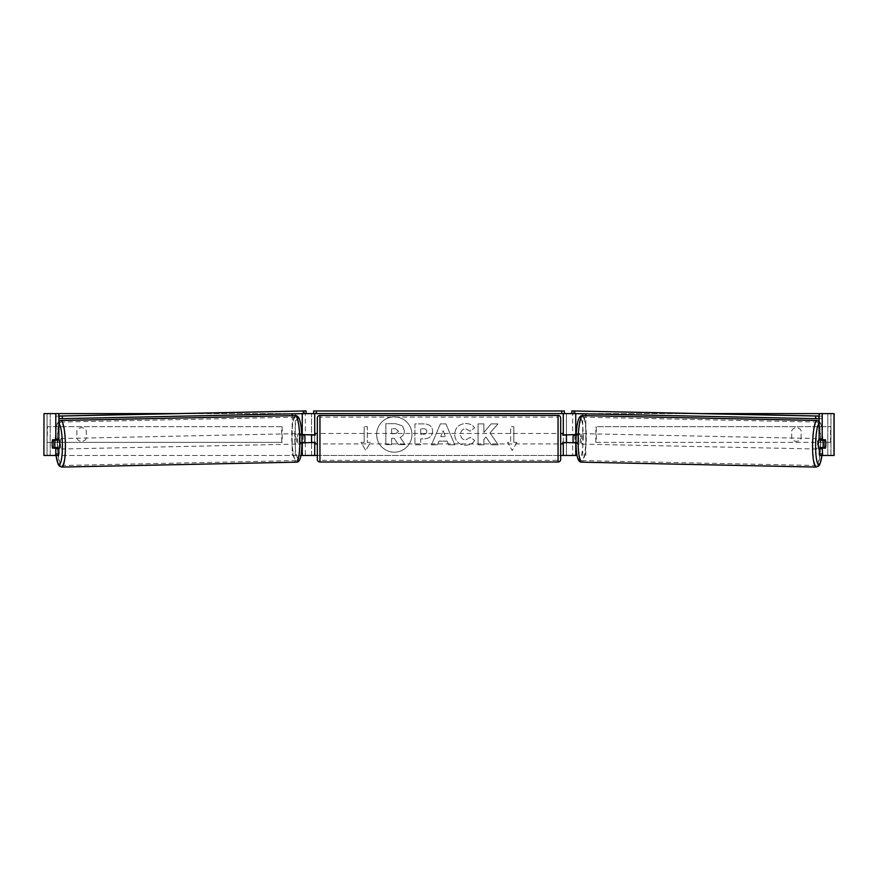 <?xml version="1.0" encoding="UTF-8"?>
<svg xmlns="http://www.w3.org/2000/svg" width="878" height="878" viewBox="0 0 878 878"><rect width="100%" height="100%" fill="white"/><g stroke="black" fill="none" stroke-linecap="round" stroke-linejoin="round"><path stroke-width="0.66" stroke-dasharray="4.39 3.29" d="M303.393 435.06A5.235 0.911 -90 0 0 303.129 438.715A5.235 0.911 -90 0 0 303.393 442.413M301.834 434.533L300.408 434.533A5.235 0.911 -90 0 0 300.046 438.715A5.235 0.911 -90 0 0 300.408 442.907L302.021 442.907M292.187 415.667L292.187 455.462L305.346 455.462L305.346 442.907L300.408 442.907M292.187 413.856L314.708 413.604L311.569 413.604L311.569 434.533L300.408 434.533M292.187 455.462L300.945 455.462M43.999 455.462L50.178 455.462L50.178 413.604L58.881 413.604L43.9 413.604L47.039 413.604L43.9 413.604L43.9 455.462L302.251 455.462M314.708 442.38L314.708 435.06M305.346 442.907L311.569 442.907L311.569 455.462L314.708 455.462L314.708 413.604L313.666 413.604L313.666 410.981L564.335 410.981L564.335 413.604L563.292 413.604L566.431 413.604L563.292 413.604L563.292 455.462L566.431 455.462L566.431 413.604L573.553 413.604M302.251 413.648L304.446 413.604M311.569 455.462L311.569 413.604M311.569 442.38L311.569 435.06L311.569 442.38L315.235 442.38L315.235 443.95M295.282 455.462L295.282 413.604L292.187 413.604M295.282 413.604L305.346 413.604L305.346 434.533M311.569 442.907L314.708 442.907M311.569 434.533L314.708 434.533M574.607 435.06A5.235 0.911 -90 0 1 574.87 438.715A5.235 0.911 -90 0 1 574.607 442.413M566.431 413.604L566.431 434.533L577.592 434.533A5.235 0.911 -90 0 1 577.954 438.715A5.235 0.911 -90 0 1 577.592 442.907L575.979 442.907M575.749 455.462L577.055 455.462M585.813 455.462L585.813 415.667M585.813 413.856L575.749 413.648M576.166 434.533L577.592 434.533M577.592 442.907L572.654 442.907L572.654 455.462L566.431 455.462L566.431 442.907L563.292 442.907M563.292 442.38L563.292 435.06M566.431 442.38L566.431 435.06L566.431 442.38L562.765 442.38L562.765 443.95M834.001 413.604L50.178 413.604L50.178 455.462L566.431 455.462M582.718 455.462L582.718 413.604L585.813 413.604M582.718 413.604L572.654 413.604L572.654 434.533M572.654 442.907L566.431 442.907M566.431 434.533L563.292 434.533M819.119 438.726A5.235 0.911 -88.8 0 1 819.328 438.605A5.235 0.911 -88.8 0 1 820.129 443.829A5.235 0.911 -88.8 0 1 819.108 449.064L821.171 449.108A5.235 0.911 -88.8 0 1 820.667 448.142M820.798 439.768A5.235 0.911 -88.8 0 1 821.391 438.638A5.235 0.911 -88.8 0 1 821.929 439.768M825.726 441.338A5.235 0.911 -90 0 0 825.583 440.284L822.488 440.218M820.557 447.539L821.852 447.539A5.235 0.911 -88.8 0 1 821.852 447.56L825.463 447.615M821.72 448.142A5.235 0.911 -88.8 0 1 821.171 449.108M580.534 438.835A5.235 0.911 -88.8 0 1 579.513 444.07A5.235 0.911 -88.8 0 1 578.712 438.835A5.235 0.911 -88.8 0 1 579.732 433.6A5.235 0.911 -88.8 0 1 580.534 438.835M574.684 435.06A5.235 0.911 -88.8 0 1 574.87 438.715A5.235 0.911 -88.8 0 1 574.53 442.38L573.235 442.38M576.133 435.082L578.284 435.126A5.235 0.911 -88.8 0 0 577.669 433.556A5.235 0.911 -88.8 0 0 576.989 435.126L576.133 435.115M575.979 442.435L576.846 442.457A5.235 0.911 -88.8 0 0 577.461 444.027L579.513 444.07M574.53 442.38L578.141 442.457A5.235 0.911 -88.8 0 1 577.461 444.027M576.989 435.126L578.284 435.126M578.141 442.457L576.846 442.457M581.291 438.89A5.235 0.911 -88.8 0 1 582.312 433.655A5.235 0.911 -88.8 0 1 583.113 438.89A5.235 0.911 -88.8 0 1 582.092 444.125A5.235 0.911 -88.8 0 1 581.291 438.89M815.728 443.774A5.235 0.911 -88.8 0 1 816.749 438.55A5.235 0.911 -88.8 0 1 817.55 443.774A5.235 0.911 -88.8 0 1 816.529 449.009A5.235 0.911 -88.8 0 1 815.728 443.774M812.874 443.774A21.72 3.775 -88.8 0 1 817.089 422.066A21.72 3.775 -88.8 0 1 820.414 443.774A21.72 3.775 -88.8 0 1 816.189 465.494A21.72 3.775 -88.8 0 1 812.874 443.774M585.977 438.89A21.72 3.775 -88.8 0 1 581.752 460.599A21.72 3.775 -88.8 0 1 578.426 438.89A21.72 3.775 -88.8 0 1 582.652 417.182A21.72 3.775 -88.8 0 1 585.977 438.89M394.31 416.885A17.648 17.648 0 0 0 376.651 434.533A17.648 17.648 0 0 0 394.31 452.181A17.648 17.648 0 0 0 411.958 434.533A17.648 17.648 0 0 0 394.31 416.885A17.648 17.648 0 0 0 376.651 434.533A17.648 17.648 0 0 0 394.31 452.181A17.648 17.648 0 0 0 411.958 434.533A17.648 17.648 0 0 0 394.31 416.885M175.391 413.604L702.609 413.604M317.331 455.462L560.669 455.462M490.023 432.898L497.958 423.898L491.076 423.898L483.866 432.393L483.866 423.898L478.071 423.898L478.071 444.828L483.866 444.828L483.866 439.417L485.995 437.057L491.252 444.828L498.221 444.828L490.023 432.898L497.958 423.898L491.076 423.898L483.866 432.393L483.866 423.898L478.071 423.898L478.071 444.828L483.866 444.828L483.866 439.417L485.995 437.057L491.252 444.828L498.221 444.828L490.023 432.898M447.111 441.118L439 441.118L437.529 444.828L431.537 444.828L440.394 423.876L445.947 423.876L454.804 444.828L448.625 444.828L447.111 441.118L439 441.118L437.529 444.828L431.537 444.828L440.394 423.876L445.947 423.876L454.804 444.828L448.625 444.828L447.111 441.118M86.285 438.385A5.235 5.235 0 0 1 76.869 438.385L76.869 430.681A5.235 5.235 0 0 1 86.285 430.681L86.285 438.385A5.235 5.235 0 0 1 76.869 438.385L76.869 430.681A5.235 5.235 0 0 1 86.285 430.681L86.285 438.385M801.131 438.385L801.131 430.681A5.235 5.235 0 0 0 791.715 430.681L791.715 438.385A5.235 5.235 0 0 0 801.131 438.385L801.131 430.681A5.235 5.235 0 0 0 791.715 430.681L791.715 438.385A5.235 5.235 0 0 0 801.131 438.385M516.977 442.38L512.258 450.535L507.55 442.38L510.689 442.38L510.689 426.686L513.839 426.686L510.689 426.686L510.689 442.38L507.55 442.38L512.258 450.535L516.977 442.38L513.839 442.38L513.839 426.686L513.839 442.38L516.977 442.38M364.161 442.38L361.023 442.38L365.742 450.535L370.45 442.38L367.311 442.38L367.311 426.686L364.161 426.686L367.311 426.686L367.311 442.38L370.45 442.38L365.742 450.535L361.023 442.38L364.161 442.38L364.161 426.686L364.161 442.38M432.591 431.252L432.591 431.317C432.195 436.289 429.199 438.802 423.591 438.846L420.727 438.846L420.727 444.828L414.921 444.828L414.921 423.898L423.887 423.898C429.441 424.03 432.338 426.488 432.591 431.252L432.591 431.317C432.195 436.289 429.199 438.802 423.591 438.846L420.727 438.846L420.727 444.828L414.921 444.828L414.921 423.898L423.887 423.898C429.441 424.03 432.338 426.488 432.591 431.252M474.691 440.526C472.935 443.456 469.84 445.036 465.428 445.245C458.832 444.762 455.232 441.151 454.628 434.423L454.628 434.369C455.133 427.685 458.81 424.052 465.658 423.481C469.829 423.646 472.792 425.106 474.548 427.838L470.18 431.219L465.603 428.771C462.476 429.09 460.807 430.933 460.61 434.303L460.61 434.369C460.807 437.793 462.476 439.659 465.603 439.955L470.323 437.409L474.691 440.526C472.935 443.456 469.84 445.036 465.428 445.245C458.832 444.762 455.232 441.151 454.628 434.423L454.628 434.369C455.133 427.685 458.81 424.052 465.658 423.481C469.829 423.646 472.792 425.106 474.548 427.838L470.18 431.219L465.603 428.771C462.476 429.09 460.807 430.933 460.61 434.303L460.61 434.369C460.807 437.793 462.476 439.659 465.603 439.955L470.323 437.409L474.691 440.526M58.431 455.462L47.083 455.462L47.083 413.604L43.999 413.604M819.569 455.462L834.1 455.462L830.961 455.462L834.1 455.462L834.1 413.604L827.822 413.604L830.961 413.604L830.917 455.462L834.001 455.462M822.488 440.251A5.235 0.911 -90 0 1 822.499 447.582M819.119 439.768L825.485 439.768M825.485 448.142L819.119 448.142M830.961 455.462L830.961 413.604L830.961 455.462M47.039 455.462L47.039 413.604L47.039 455.462M58.881 439.768L52.515 439.768M55.512 440.251A5.235 0.911 -90 0 0 55.248 443.928A5.235 0.911 -90 0 0 55.501 447.582M52.515 448.142L58.881 448.142M55.512 440.218L52.417 440.284A5.235 0.911 -90 0 0 52.274 441.338M404.429 430.835L404.429 430.9C404.297 434.094 402.859 436.245 400.116 437.343L405.12 444.652L398.414 444.652L394.189 438.298L391.643 438.298L391.643 444.652L385.826 444.652L385.826 423.679L395.748 423.679L402.574 425.951L404.429 430.9C404.297 434.094 402.859 436.245 400.116 437.343L405.12 444.652L398.414 444.652L394.189 438.298L391.643 438.298L391.643 444.652L385.826 444.652L385.826 423.679L395.748 423.679L402.574 425.951L404.429 430.835M440.778 436.629L445.442 436.629L443.127 430.714L440.778 436.629L445.442 436.629L443.127 430.714L440.778 436.629M426.796 431.526C426.719 429.704 425.611 428.793 423.448 428.771L420.727 428.771L420.727 434.303L423.47 434.303C425.611 434.215 426.719 433.315 426.796 431.581L426.796 431.526C426.719 429.704 425.611 428.793 423.448 428.771L420.727 428.771L420.727 434.303L423.47 434.303C425.611 434.215 426.719 433.315 426.796 431.581L426.796 431.526M398.59 431.263L395.44 428.705L391.643 428.705L391.643 433.743L395.473 433.743L398.59 431.263L395.44 428.705L391.643 428.705L391.643 433.743L395.473 433.743L398.59 431.263M560.669 459.392L560.669 418.049M560.669 443.95L560.669 433.48L560.669 443.95M562.765 433.48L562.765 435.06L566.431 435.06M317.331 418.049L317.331 459.392M317.331 443.95L317.331 433.48L317.331 443.95M311.569 435.06L315.235 435.06L315.235 433.48M558.057 433.48L558.057 443.95L558.057 433.48L319.943 433.48L319.943 443.95L319.943 433.48M558.057 443.95L319.943 443.95M319.943 417.105L319.943 460.335L319.943 417.105L558.057 417.105L558.057 460.335L319.943 460.335M558.057 460.335L558.057 417.105M564.335 413.604L313.666 413.604M819.119 416.029L821.896 416.084L821.841 418.707L819.119 418.707M575.09 410.937L575.035 413.56L821.841 418.707M821.896 416.084L819.119 416.084M571.852 413.56L575.035 413.56M58.881 438.726A5.235 0.911 -91.2 0 0 58.672 438.605A5.235 0.911 -91.2 0 0 57.871 443.829A5.235 0.911 -91.2 0 0 58.892 449.064L56.829 449.108A5.235 0.911 -91.2 0 0 57.333 448.142M57.443 447.539L56.148 447.539A5.235 0.911 -91.2 0 0 56.148 447.56L52.537 447.615M56.28 448.142A5.235 0.911 -91.2 0 0 56.829 449.108M57.202 439.768A5.235 0.911 -91.2 0 0 56.609 438.638A5.235 0.911 -91.2 0 0 56.071 439.768M297.466 438.835A5.235 0.911 -91.2 0 0 298.487 444.07A5.235 0.911 -91.2 0 0 299.288 438.835A5.235 0.911 -91.2 0 0 298.268 433.6A5.235 0.911 -91.2 0 0 297.466 438.835M303.316 435.06A5.235 0.911 -91.2 0 0 303.129 438.715A5.235 0.911 -91.2 0 0 303.47 442.38L304.765 442.38M298.487 444.07L300.539 444.027A5.235 0.911 -91.2 0 1 299.859 442.457L303.47 442.38M300.539 444.027A5.235 0.911 -91.2 0 0 301.154 442.457L302.021 442.435M300.331 433.556A5.235 0.911 -91.2 0 1 301.011 435.126L299.716 435.126A5.235 0.911 -91.2 0 1 300.331 433.556L298.268 433.6M301.011 435.126L299.716 435.126M299.859 442.457L301.154 442.457M294.887 438.89A5.235 0.911 -91.2 0 0 295.908 444.125A5.235 0.911 -91.2 0 0 296.709 438.89A5.235 0.911 -91.2 0 0 295.688 433.655A5.235 0.911 -91.2 0 0 294.887 438.89M60.45 443.774A5.235 0.911 -91.2 0 0 61.471 449.009A5.235 0.911 -91.2 0 0 62.272 443.774A5.235 0.911 -91.2 0 0 61.251 438.55A5.235 0.911 -91.2 0 0 60.45 443.774M65.126 443.774A21.72 3.775 -91.2 0 0 60.911 422.066A21.72 3.775 -91.2 0 0 57.586 443.774A21.72 3.775 -91.2 0 0 61.811 465.494A21.72 3.775 -91.2 0 0 65.126 443.774M299.574 438.89A21.72 3.775 -91.2 0 0 295.348 417.182A21.72 3.775 -91.2 0 0 292.023 438.89A21.72 3.775 -91.2 0 0 296.248 460.599A21.72 3.775 -91.2 0 0 299.574 438.89M302.91 410.937L302.965 413.56L58.881 418.707M58.881 416.029L56.104 416.084L56.159 418.707M56.104 416.084L58.881 416.084M306.148 413.56L302.965 413.56M47.039 442.38L47.039 426.686L281.717 426.686L281.717 442.38L47.039 442.38L47.5 426.686L281.717 426.686M47.5 442.38L282.178 442.38L282.178 426.686M830.961 426.686L830.961 442.38L596.283 442.38L596.283 426.686L830.961 426.686L596.283 426.686M830.961 442.38L596.283 442.38M595.822 442.38L595.822 426.686M830.5 442.38L830.5 426.686M816.156 467.063A23.289 4.039 91.2 0 0 820.689 443.774A23.289 4.039 91.2 0 0 817.122 420.496M819.119 423.372A20.666 3.589 -88.8 0 1 822.807 443.829A20.666 3.589 -88.8 0 1 821.951 455.462M582.685 415.612A23.289 4.039 -88.8 0 1 586.241 438.89A23.289 4.039 -88.8 0 1 581.719 462.168M583.211 438.835A20.666 3.589 91.2 0 0 580.04 418.169A20.666 3.589 91.2 0 0 576.034 438.835A20.666 3.589 91.2 0 0 579.206 459.501A20.666 3.589 91.2 0 0 583.211 438.835M827.822 455.462L827.822 413.604L827.822 455.462M558.057 415.426L558.057 462.004M319.943 462.004L319.943 415.426M61.844 467.063A23.289 4.039 88.8 0 1 57.311 443.774A23.289 4.039 88.8 0 1 60.878 420.496M58.881 423.372A20.666 3.589 -91.2 0 0 55.193 443.829A20.666 3.589 -91.2 0 0 56.049 455.462M295.315 415.612A23.289 4.039 -91.2 0 0 291.759 438.89A23.289 4.039 -91.2 0 0 296.281 462.168M301.966 438.835A20.666 3.589 88.8 0 1 298.794 459.501A20.666 3.589 88.8 0 1 294.788 438.835A20.666 3.589 88.8 0 1 297.96 418.169A20.666 3.589 88.8 0 1 301.966 438.835M819.119 421.21L820.7 423.416L822.554 433.128L822.851 443.829L822.006 455.462M819.328 438.605L821.391 438.638M579.732 433.6L577.669 433.556M582.312 433.655L816.749 438.55M582.092 444.125L816.529 449.009M581.752 460.599L816.189 465.494M582.652 417.182L817.089 422.066M55.994 455.462L55.149 443.829L55.446 433.128L57.3 423.416L58.881 421.21M58.672 438.605L56.609 438.638M295.908 444.125L61.471 449.009M295.688 433.655L61.251 438.55M295.348 417.182L60.911 422.066M296.248 460.599L61.811 465.494"/><path stroke-width="1.32" d="M302.021 442.907L314.708 442.38M314.708 435.06L301.834 434.533M292.187 415.667L292.187 413.856M300.945 455.462L314.708 455.462L314.708 442.907M314.708 434.533L314.708 413.604M304.446 413.604L313.666 413.604L313.666 410.981L564.335 410.981L564.335 413.604L561.711 413.604L561.711 410.981M311.569 442.907L311.569 434.533M575.979 442.907L563.292 442.38M577.055 455.462L563.292 455.462L563.292 442.907M585.813 415.667L585.813 413.856M563.292 435.06L576.166 434.533M563.292 434.533L563.292 413.604M573.553 413.604L564.335 413.604M566.431 442.907L562.765 442.38L562.765 443.95L560.669 443.95M566.431 442.38L566.431 434.533M819.108 449.064L819.119 449.064A5.235 0.911 -88.8 0 1 818.307 443.829A5.235 0.911 -88.8 0 1 819.119 438.726M823.981 443.95A5.235 0.911 -88.8 0 1 824.31 440.284L825.583 440.284A5.235 0.911 -88.8 0 1 825.792 443.95A5.235 0.911 -88.8 0 1 825.463 447.615L824.168 447.615A5.235 0.911 -88.8 0 1 823.981 443.95M820.798 439.768A5.235 0.911 -88.8 0 0 820.7 440.207L824.31 440.284M821.929 439.768A5.235 0.911 -88.8 0 1 822.006 440.207L822.488 440.218M821.852 447.56A5.235 0.911 -88.8 0 1 821.72 448.142M820.667 448.142A5.235 0.911 -88.8 0 1 820.557 447.539L824.168 447.615M575.979 442.435L573.235 442.38A5.235 0.911 -88.8 0 1 573.049 438.715A5.235 0.911 -88.8 0 1 573.378 435.06L576.133 435.082L573.378 435.06M820.7 440.207L822.006 440.207M58.881 413.604L55.786 413.604L55.786 439.768L58.881 439.768L58.881 413.604L175.391 413.604M702.609 413.604L834.1 413.604L834.1 455.462L819.569 455.462L819.119 448.142L822.214 448.142L822.664 455.462M314.708 455.462L317.331 455.462M560.669 455.462L563.292 455.462M43.999 413.604L43.9 455.462L43.999 413.604L55.786 413.604M55.336 455.462L55.786 453.948L58.881 453.948L58.431 455.462L43.999 455.462M819.119 413.604L819.119 439.768L822.214 439.768L822.214 413.604M825.726 441.338A5.235 0.911 -90 0 1 825.485 448.142L822.214 448.142M822.214 439.768L825.485 439.768A5.235 0.911 -90 0 1 825.583 440.284M819.119 453.948L822.214 453.948M822.499 447.582A5.235 0.911 -90 0 1 822.39 448.142M58.881 453.948L58.881 448.142L55.786 448.142L55.786 453.948M55.501 447.582A5.235 0.911 -90 0 0 55.61 448.142M52.274 441.338A5.235 0.911 -90 0 0 52.153 443.95A5.235 0.911 -90 0 0 52.515 448.142L55.786 448.142M55.786 439.768L52.515 439.768A5.235 0.911 -90 0 0 52.417 440.284A5.235 0.911 -91.2 0 0 52.208 443.95A5.235 0.911 -91.2 0 0 52.537 447.615L53.832 447.615A5.235 0.911 -91.2 0 0 54.019 443.95A5.235 0.911 -91.2 0 0 53.69 440.284L52.417 440.284M319.943 415.426A2.612 2.612 0 0 0 317.331 418.049L317.331 459.392A2.612 2.612 0 0 0 319.943 462.004L558.057 462.004A2.612 2.612 0 0 0 560.669 459.392L560.669 418.049A2.612 2.612 0 0 0 558.057 415.426L319.943 415.426L319.943 462.004M566.431 435.06L562.765 435.06L562.765 433.48L560.669 433.48M317.331 433.48L315.235 433.48L315.235 435.06L311.569 435.06M311.569 442.38L315.235 442.38L315.235 443.95L317.331 443.95M316.289 410.981L316.289 413.604L561.711 413.604M316.289 413.604L313.666 413.604M819.119 418.707L818.713 416.084L571.907 410.937L819.119 416.029M571.907 410.937L571.852 413.56L573.971 413.615L574.025 410.992M815.684 416.029L815.629 418.652L573.971 413.615M815.629 418.652L818.658 418.707M58.892 449.064L58.881 449.064A5.235 0.911 -91.2 0 0 59.693 443.829A5.235 0.911 -91.2 0 0 58.881 438.726M53.832 447.615L57.443 447.539A5.235 0.911 -91.2 0 1 57.333 448.142M56.148 447.56A5.235 0.911 -91.2 0 0 56.28 448.142M55.512 440.218L55.994 440.207A5.235 0.911 -91.2 0 1 56.071 439.768M53.69 440.284L57.3 440.207A5.235 0.911 -91.2 0 0 57.202 439.768M302.021 442.435L304.765 442.38A5.235 0.911 -91.2 0 0 304.951 438.715A5.235 0.911 -91.2 0 0 304.622 435.06L301.867 435.082L304.622 435.06M57.3 440.207L55.994 440.207M58.881 416.084L306.093 410.937L58.881 416.029M58.881 418.707L59.287 416.084M306.093 410.937L306.148 413.56L304.029 413.615L303.975 410.992M62.316 416.029L62.371 418.652L304.029 413.615M62.371 418.652L59.342 418.707M302.251 434.533L302.251 413.648M302.251 455.462L302.251 442.907M575.749 455.462L575.749 442.907M575.749 434.533L575.749 413.648M816.156 467.063L581.719 462.168A23.289 4.039 -88.8 0 1 578.163 438.89A23.289 4.039 -88.8 0 1 582.685 415.612L817.122 420.496A23.289 4.039 91.2 0 0 812.6 443.774A23.289 4.039 91.2 0 0 816.156 467.063L818.537 466.141L819.854 464.297L822.006 455.462M821.951 455.462A20.666 3.589 -88.8 0 1 817.758 463.584A20.666 3.589 -88.8 0 1 815.629 443.829A20.666 3.589 -88.8 0 1 819.119 423.372M834.001 455.462L834.001 413.604M558.057 462.004L558.057 415.426M61.844 467.063L296.281 462.168A23.289 4.039 -91.2 0 0 299.837 438.89A23.289 4.039 -91.2 0 0 295.315 415.612L60.878 420.496A23.289 4.039 88.8 0 1 65.4 443.774A23.289 4.039 88.8 0 1 61.844 467.063L59.463 466.141L58.146 464.297L55.994 455.462M56.049 455.462A20.666 3.589 -91.2 0 0 60.242 463.584A20.666 3.589 -91.2 0 0 62.371 443.829A20.666 3.589 -91.2 0 0 58.881 423.372M817.122 420.496L819.119 421.21M582.685 415.612C577.878 414.954 576.539 425.676 576.001 438.835C576.001 451.95 576.901 462.618 581.719 462.168M296.281 462.168C301.099 462.618 301.999 451.95 301.999 438.835C301.461 425.676 300.122 414.954 295.315 415.612M60.878 420.496L58.881 421.21"/></g></svg>
